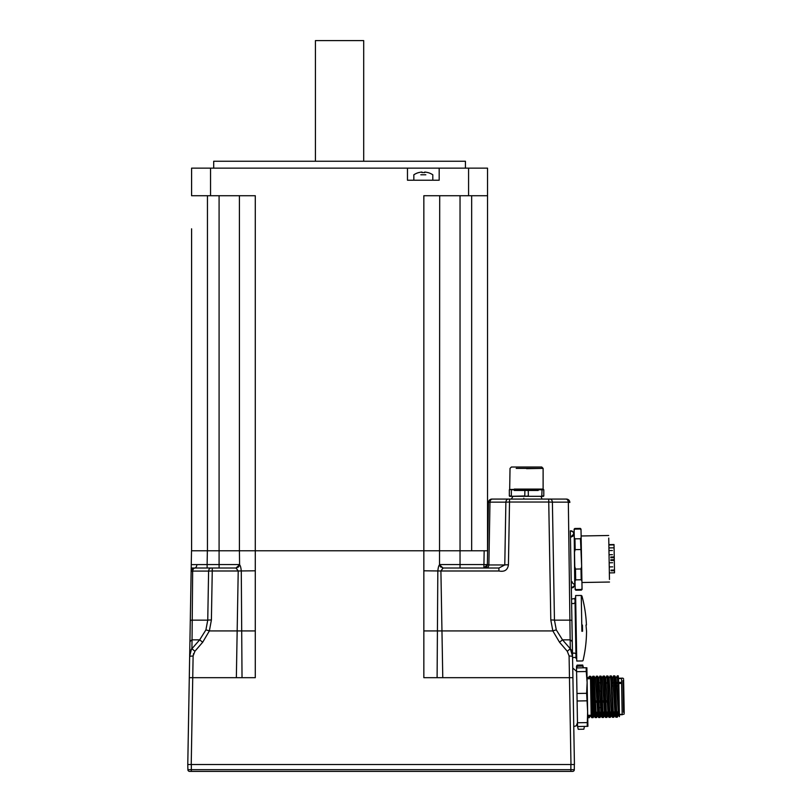 <?xml version="1.0" encoding="UTF-8"?>
<svg xmlns="http://www.w3.org/2000/svg" width="812" height="812" viewBox="0 0 812 812"><rect width="100%" height="100%" fill="white"/><g stroke="black" fill="none" stroke-linecap="round" stroke-linejoin="round"><path stroke-width="1.22" d="M574.317 764.508L570.866 764.508L570.866 769.674L191.338 769.674L191.338 771.4L570.866 771.4L570.866 769.674L574.317 769.674A1.725 1.725 0 0 1 572.592 771.4A1.725 1.725 0 0 0 574.317 769.674L574.317 764.508L187.775 764.508L187.887 769.674A1.725 1.725 0 0 0 189.612 771.4L191.338 771.4L189.612 771.4A1.725 1.725 0 0 1 187.887 769.674L191.338 769.674L191.338 764.508L187.887 764.508M568.339 502.141L569.851 502.466A3.451 3.451 0 0 0 566.4 499.075L565.903 499.075A3.451 2.446 90 0 1 568.339 502.141L552.393 502.141A3.451 2.446 90 0 0 549.957 499.075L548.739 499.075L548.739 502.039L552.393 502.141L554.454 620.145A5.166 0.721 179 0 0 550.8 619.992L552.84 630.924A5.166 0.68 -20 0 1 556.301 629.909L554.454 620.145L570.4 620.145A5.166 0.721 -1 0 1 571.912 620.622L572.298 642.708A5.166 3.583 179 0 0 570.156 639.856L568.339 502.141M565.903 499.075L549.957 499.075L565.903 499.075M549.957 499.075L509.52 499.075L509.52 502.039L548.739 502.039L550.8 619.992M509.52 499.075L508.312 499.075A3.451 2.446 90 0 0 505.876 502.141L509.52 502.039L508.424 564.807A5.166 0.721 -179 0 0 504.78 564.949L498.923 568.014L498.923 570.988C504.516 572.084 507.683 570.024 508.424 564.807M492.407 499.075A3.451 2.446 90 0 0 489.981 502.141L505.876 502.141L504.78 564.949L488.885 564.949L489.981 502.141L488.459 502.466A3.451 3.451 0 0 1 491.91 499.075L508.312 499.075M571.912 620.622L570.349 530.845A3.106 3.106 0 0 1 572.338 531.251M571.242 581.849L574.734 584.873L573.363 587.502L571.343 588.02L571.536 599.083L573.911 598.637L574.987 599.297L574.967 598.15L576.023 658.461L576.002 657.314L572.562 657.639M587.208 726.354L587.634 711.698L587.898 726.344L577.555 726.527L577.484 722.771L576.195 725.837L573.759 726.578L574.429 764.508L572.298 642.708M556.301 629.909L562.523 639.856L559.509 642.231L552.84 630.924L441.961 630.924L442.773 677.685L423.844 677.685L423.844 630.924L441.961 630.924L440.906 570.988L443.149 568.014L440.277 566.471L443.149 568.014M487.373 564.634L483.932 568.014A3.451 3.451 0 0 0 487.373 564.634L488.459 502.466L487.373 564.634L488.885 564.949A3.451 2.446 90 0 1 486.449 568.014L483.932 568.014L483.932 564.573L487.373 564.634L487.616 550.78L484.165 550.78L487.616 550.78M191.267 564.634L196.829 564.604A3.451 2.233 -90 0 1 194.596 568.014L195.093 568.014A3.451 2.446 90 0 0 192.657 571.08L191.145 571.404A3.451 3.451 0 0 1 194.596 568.014L191.206 568.014L191.51 550.78L207.364 550.78L207.121 564.573L219.088 564.573L219.088 568.014M219.088 195.722L219.088 564.573L239.418 564.573L238.413 567.009L235.977 568.014L239.591 564.776L239.418 550.78L207.364 550.78M239.418 195.722L239.418 550.78L255.283 550.78L255.283 195.722L210.552 195.722L210.552 168.145L191.591 168.145L191.591 195.722L210.552 195.722M471.67 195.722L471.67 550.78L487.535 550.78L487.535 168.145L468.575 168.145L468.575 195.722L423.844 195.722L423.844 550.78L255.283 550.78L439.698 550.78L423.844 550.78L423.844 570.806L437.83 570.948C438.186 567.568 438.754 565.507 439.536 564.776L439.698 195.722M498.923 568.014L443.007 568.014L460.039 568.014L460.039 564.573L483.932 564.573L484.165 550.78L439.698 550.78L460.039 550.78L460.039 195.722M559.509 642.231L567.283 651.254L569.09 655.923L569.466 677.685L442.773 677.685M498.923 570.988L440.906 570.988L443.007 568.014L439.536 564.776C438.754 565.507 438.186 567.568 437.83 570.948L437.1 677.685M471.67 550.78L460.039 550.78L460.039 564.573L439.698 564.573L440.794 567.081M440.906 570.988L437.83 570.948M238.332 567.081L235.977 568.014L238.22 570.988L241.286 570.948C240.941 567.568 240.372 565.507 239.591 564.776M205.903 629.909L207.75 620.145A5.166 0.721 1 0 1 211.394 619.992L209.364 630.924A5.166 0.68 -160 0 0 205.903 629.909L199.671 639.856L202.695 642.231L209.364 630.924L237.165 630.924L236.353 677.685L255.283 677.685L255.283 630.924L237.165 630.924L238.22 570.988L236.109 568.014L195.093 568.014M192.657 571.08L191.145 571.404L189.906 642.708A5.166 3.583 1 0 1 192.048 639.856L192.657 571.08L208.603 571.08A3.451 2.446 -90 0 1 211.039 568.014M190.282 620.622A5.166 0.721 -179 0 1 191.805 620.145L207.75 620.145L208.603 571.08L212.257 570.988L212.257 568.014M239.154 565.893A3.451 3.451 44.9 0 1 238.413 567.009A3.451 3.451 44.9 0 0 239.154 565.893L239.022 566.187M196.829 564.604L207.121 564.573L207.121 568.014M192.88 568.471L191.632 569.699A3.451 3.451 0 0 1 192.88 568.471M202.695 642.231L194.921 651.254L193.114 655.923L192.738 677.685L236.353 677.685M569.09 655.923L572.541 656.319L570.308 648.758L567.283 651.254M570.308 648.758L562.523 639.856L570.156 639.856L570.308 648.758L572.45 651.61M191.896 648.758L199.671 639.856L192.048 639.856L191.896 648.758L194.921 651.254L191.896 648.758L189.744 651.61L189.906 642.708L189.663 656.319L193.114 655.923L189.663 656.319L191.5 648.971M187.775 764.508L189.663 656.289M439.962 565.893A3.451 3.451 -44.8 0 0 440.713 567.009A3.451 3.451 135.2 0 1 439.962 565.893A3.451 3.451 135.2 0 0 440.713 567.009A3.451 3.451 -44.8 0 1 439.962 565.893L440.104 566.187M484.307 567.994L486.114 567.233A3.451 3.451 0 0 0 486.55 566.806M255.283 630.924L255.283 570.806L241.286 570.948L242.027 677.685M443.007 568.014L439.536 564.776M194.596 568.014L194.586 568.014C192.129 568.633 190.982 569.76 191.145 571.404L191.145 571.283M192.211 568.979L191.632 569.699M193.5 653.701L193.337 654.239M189.673 655.781L189.744 651.61M570.866 771.4L572.592 771.4M570.866 764.508L191.338 764.508M315.432 40.6L363.695 40.6L315.432 40.6L315.432 161.253M468.575 195.722L487.535 195.722M465.428 161.253L213.698 161.253L465.428 161.253L465.428 168.145M439.18 180.213L407.472 180.213L407.472 168.145L439.18 168.145L439.18 180.213M407.472 168.145L210.552 168.145M468.575 168.145L439.18 168.145M191.591 228.811L191.591 550.78L207.446 550.78L207.446 195.722M425.833 174.783L420.819 174.783M418.779 172.601A17.184 17.184 0 0 1 421.946 172.053A17.184 17.184 0 0 0 418.779 172.601L418.779 172.601M421.946 172.601A15.255 11.135 180 0 1 424.706 172.601A15.255 11.135 180 0 0 421.946 172.601L421.946 172.053L421.946 172.601M424.706 172.053A17.184 17.184 0 0 1 427.873 172.601L427.873 172.601A17.184 17.184 0 0 0 424.706 172.053L424.706 172.601M255.283 570.806L255.283 550.78L207.446 550.78M611.537 676.964L612.268 678.02L613.578 676.426M587.106 678.781L587.056 678.182M590.497 678.121L590.233 676.315L590.009 678.731M589.461 715.291L589.238 717.707L588.923 715.291M588.01 715.311L588.324 717.717L588.548 715.301M589.096 678.751L589.319 676.325L589.634 678.741M591.156 710.226L591.877 717.138M593.684 676.254L592.902 676.782M594.719 712.246L595.328 717.077M595.034 678.324L596.343 676.721M597.835 715.463L599.063 717.514L596.647 676.203L595.46 678.314L597.835 715.463L598.139 712.185L598.769 717.016M598.474 678.264L599.794 676.66M601.925 678.203L603.113 676.091L603.357 677.655M605.366 716.397L605.671 716.905M605.376 678.142L606.686 676.538M608.807 716.336L609.112 716.844M608.817 678.081L610.137 676.487M609.254 678.071L610.431 675.96L610.969 682.009L612.857 717.27L611.507 715.25L609.162 678.071L611.619 715.22L611.923 711.962L612.563 716.783M618.724 714.773L618.714 714.042M614.988 676.903L615.405 682.476M577.555 726.527L578.245 729.298L583.848 729.206L584.447 726.405M583.422 667.809L582.732 665.038L583.168 667.819M582.732 665.038L577.129 665.14L576.5 666.297L577.484 722.771L587.137 722.599M582.752 666.063L577.149 666.165L576.794 667.931M577.129 665.14L577.149 666.165M609.467 579.443L608.746 538.082M574.967 538.833L580.478 538.742L581.656 566.471L581.006 529.069L581.027 530.256L580.306 528.389L580.316 529.028L574.794 529.119L574.784 528.49L574.135 530.378L574.114 529.191L574.51 552.13L575.16 549.643L574.967 538.833L574.257 537.605M608.919 547.907L614.085 547.816L614.522 572.805L609.345 572.896M611.03 570.105L614.471 570.044L614.522 572.805M611.04 570.795L614.481 570.734M610.857 560.453L614.308 560.392M610.797 557.012L614.248 556.951M614.034 544.882L608.858 544.974L614.024 544.537L614.085 547.816M575.495 569.07L574.764 566.593L575.018 581.118L575.688 579.869L575.495 569.07L581.006 568.968L581.199 579.768L575.688 579.869M581.199 579.768L581.91 580.996L582.062 589.421L582.031 588.233L581.382 590.121L581.372 589.482L575.85 589.583L575.86 590.212L575.14 588.355L575.16 589.542L575.018 581.118M580.671 549.541L575.16 549.643M574.51 552.13L574.764 566.593M581.006 568.968L581.656 566.471L581.91 580.996M580.478 538.742L581.148 537.483M514.28 489.078L543.116 489.078L543.116 468.392L526.572 468.676M514.28 490.458L526.572 490.458M537.341 496.315L538.468 496.315M538.863 489.078L543.116 489.078L543.807 489.768L509.682 489.423L511.347 489.423L511.347 496.315L509.682 496.315L543.461 496.315M524.897 496.315L528.348 495.97L528.236 489.423L514.28 489.423M511.347 496.315L524.796 495.97L524.897 489.423M539.554 467.012L541.736 467.012L543.116 468.392L516.188 468.392M541.736 467.012L511.408 467.012L510.027 468.392L509.682 489.423L543.461 489.423M511.113 495.97L509.337 495.97L509.337 489.768L511.347 489.423L509.682 489.423M541.787 489.423L528.236 489.423M528.236 496.315L541.787 496.315L542.03 489.768L511.113 489.768M542.03 489.768L543.807 489.768L543.807 495.97L542.03 495.97M541.827 499.075L541.421 496.822L540.132 496.315L513.011 496.315L511.316 499.075M514.94 490.458L538.204 490.458M573.779 534.58A3.106 3.106 0 0 0 573.851 533.87L570.806 537.016A3.106 3.106 0 0 0 571.516 536.925M572.501 536.478A3.106 3.106 0 0 0 573.363 535.585M573.8 533.393A3.106 3.106 0 0 0 573.658 532.855M573.505 532.499A3.106 3.106 0 0 0 572.886 531.677M582.448 625.078L582.559 631.279M586 625.017L586.538 631.208L586 625.017M586.538 631.208A130.915 130.915 0 0 1 583.067 660.379A0.69 0.69 0 0 1 582.397 660.938L576.753 661.039L575.617 595.551L581.26 595.45L581.879 631.289M574.967 598.15L575.657 598.129L575.617 595.551M576.713 658.451L576.023 658.461M593.471 709.84L593.115 717.635L591.887 696.97C591.258 680.832 590.791 674.396 590.497 677.665L590.669 676.305L591.928 678.375L593.755 710.267L594.272 715.545L594.546 712.256M591.38 706.034L591.136 714.53L590.497 677.665M590.73 691.499L592.171 717.635L592.537 710.825M596.871 712.215L596.587 717.554L596.018 711.525L594.14 676.264L593.775 682.851M592.79 687.906L593.196 676.264L595.622 717.575L596.556 717.575L597.784 715.321M600.322 712.154L600.027 717.493L599.469 711.464L597.581 676.203L597.226 682.79M603.763 712.094L603.478 717.432L602.92 711.403L601.032 676.142L600.677 682.73L599.266 682.76M601.58 712.124L601.306 715.423L598.799 678.233L601.164 715.423L600.007 717.514L599.063 717.514M598.931 678.233L600.088 676.142L602.514 717.453L603.458 717.453L604.676 715.199M607.214 712.043L606.899 717.392L606.361 711.342L604.483 676.081L604.118 682.669M605.031 712.063L604.727 715.342L602.352 678.193L603.539 676.081L605.965 717.392L606.3 712.043M610.654 711.982L610.35 717.331L609.812 711.282L607.904 676L606.99 676.02L609.406 717.331L609.741 712.002M614.105 711.921L613.791 717.27L613.253 711.231L611.375 675.97L610.431 675.96M617.546 711.86L617.242 717.219L616.704 711.17L614.816 675.909L613.882 675.899L616.298 717.209L616.633 711.88M612.857 717.27L613.192 711.941M615.374 711.901L615.09 715.179L612.695 678.01L613.882 675.899M618.267 675.848L619.394 713.839L618.866 683.602L618.267 675.848L617.323 675.838L619.444 716.651L619.404 714.418L622.165 714.367L621.535 678.527L618.785 678.578M618.815 711.84L618.511 715.098L616.024 677.929L618.47 714.956M616.166 677.929L617.303 675.858M612.725 677.99L615.019 715.017M616.298 717.209L614.948 715.189M611.507 715.25L611.781 711.962M608.472 712.022L608.178 715.281L605.701 678.111L608.127 715.139M605.833 678.111L606.96 676.041M602.382 678.172L604.635 715.342M602.514 717.453L601.235 715.26M595.49 678.294L597.865 715.484M591.481 687.926L591.928 678.375M594.688 712.246L594.384 715.524L591.968 678.517M591.095 712.368L591.156 710.145M587.127 682.405L586.244 671.524L586.183 667.768L586.873 667.748L587.634 711.698L586.629 693.306L587.127 682.405M586.629 693.306L576.977 693.468M586.761 700.817L577.109 700.989M586.244 671.524L576.601 671.686M586.183 667.768L576.53 667.931M593.511 712.266L593.339 702.278M595.145 712.236L594.029 712.256L595.145 712.236M593.339 702.309L606.432 702.076M606.412 700.766L593.318 700.989M593.247 697.427L592.993 682.953M622.956 680.568L623.504 712.276M624.205 712.956L623.626 679.867M619.414 714.763L622.165 714.712L621.535 678.527M590.507 678.72L587.066 678.781L590.507 678.72M591.136 714.53L592.171 717.635M423.844 630.924L423.844 570.806M238.22 570.988L212.257 570.988L211.394 619.992M570.978 764.508L569.466 677.685L572.907 677.685M189.287 677.685L192.738 677.685L191.226 764.508M614.288 559.701L610.847 559.762M610.807 557.702L614.258 557.641M581.778 625.088L581.26 595.45L581.94 595.988A130.915 130.915 0 0 1 586.437 625.007M620.916 682.466L618.846 682.506M617.891 682.516L615.364 682.567M613.202 682.608L611.913 682.628M606.3 682.719L605.021 682.75M600.667 682.821L599.266 682.841M618.074 686.008L616.836 686.028M616.694 686.028L615.537 686.049M613.253 686.089L612.096 686.11M618.054 685.632L616.816 685.653M613.233 685.714L612.075 685.734M620.936 683.41L618.866 683.45M617.942 683.46L616.704 683.481M616.562 683.491L615.415 683.511M613.111 683.552L611.964 683.572M606.219 683.663L605.072 683.684M193.307 568.268L192.241 568.938M191.145 571.404L191.216 567.497M363.695 161.253L363.695 40.6M213.698 168.145L213.698 161.253M418.738 172.56A17.235 17.235 0 0 0 413.846 174.783L413.846 180.213M427.914 172.56A17.235 17.235 0 0 1 432.806 174.783L432.806 180.213M590.233 676.315L589.319 676.325L588.142 678.446L587.025 676.751M588.324 717.717L589.238 717.707L590.415 715.595M596.211 676.213L597.135 676.193M599.662 676.152L600.576 676.132M603.113 676.091L604.026 676.071M606.554 676.031L607.467 676.01M610.005 675.97L610.918 675.949M613.446 675.909L614.359 675.888M618.551 678.233L622.905 678.152L623.616 678.832M588.294 717.696L587.726 716.752M591.745 717.635L590.507 715.585M592.75 676.294L591.583 678.385M595.186 717.575L593.958 715.534M598.637 717.524L597.409 715.473M602.088 717.463L600.85 715.413M605.529 717.402L604.301 715.352M608.98 717.341L607.741 715.291M612.421 717.28L611.192 715.23M615.872 717.219L614.633 715.169M581.94 582.508L609.507 582.031M581.128 535.981L608.696 535.494M574.632 584.122L575.028 581.768M574.734 584.873L574.246 536.965M609.244 566.928L612.695 566.867M609.173 562.787L612.624 562.726M609.03 554.738L612.481 554.677M608.959 550.597L612.41 550.546M575.16 589.542L575.86 590.212L581.382 590.121L582.062 589.421M574.114 529.191L574.784 528.49L580.306 528.389L581.006 529.069M608.858 544.629L614.024 544.537M573.851 533.87L572.886 531.677L570.349 530.845M523.811 499.075L523.811 498.263M571.577 581.828L572.298 581.899M571.343 588.02L574.673 585.574M571.607 603.184L573.191 603.692L575.048 602.859M572.49 653.538L574.054 652.98L575.941 653.751M592.202 717.656L593.115 717.635M593.196 676.264L594.11 676.244L595.369 678.314M596.647 676.203L597.561 676.183L598.82 678.253M600.088 676.142L601.012 676.122L602.26 678.193M603.539 676.081L604.453 676.061M605.985 717.412L606.899 717.392M609.436 717.351L610.35 717.331M612.877 717.29L613.791 717.27M616.328 717.229L617.242 717.219M595.622 717.575L594.384 715.524L593.136 717.615M576.591 671.382L572.744 668.012M599.276 707.668L600.504 707.648M593.227 696.331L594.394 696.31M599.845 691.042L601.063 691.022M624.225 713.992L622.165 714.712M620.916 682.374L618.846 682.415M617.891 682.435L615.364 682.476M613.192 682.516L611.913 682.537M606.3 682.628L605.021 682.659M587.705 715.321L591.146 715.26M618.511 715.098L619.444 716.651M608.178 715.281L609.406 717.331M604.727 715.342L605.965 717.392M592.019 678.375L593.176 676.284M605.711 678.132L604.483 676.081M608.087 715.281L606.919 717.372M609.162 678.071L607.924 676.02M611.527 715.22L610.37 717.311M612.603 678.01L611.375 675.97M614.978 715.159L613.811 717.25M616.054 677.959L614.816 675.909M618.419 715.098L617.262 717.189"/></g></svg>
